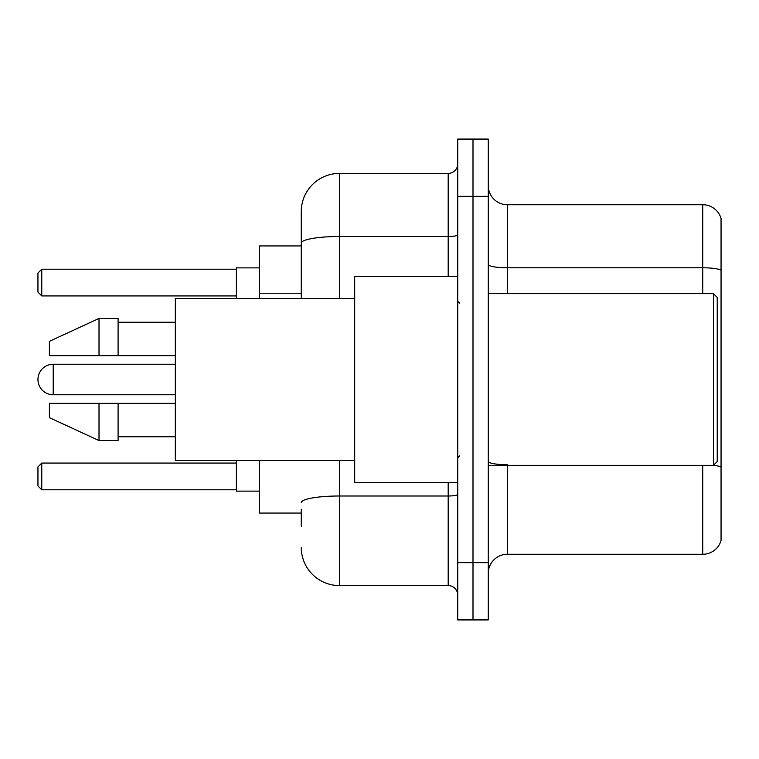 <?xml version="1.0" encoding="UTF-8"?>
<svg xmlns="http://www.w3.org/2000/svg" width="759" height="759" viewBox="0 0 759 759"><rect width="100%" height="100%" fill="white"/><g stroke="black" fill="none" stroke-linecap="round" stroke-linejoin="round"><path stroke-width="1.14" d="M301.266 279.881L301.266 232.577L301.266 245.935L259.293 245.935L259.293 298.41M301.266 513.065L259.293 513.065L259.293 460.59M301.266 526.423L301.266 509.251M457.734 562.675L457.734 619.923L472.999 619.923L472.999 562.675L472.999 619.923L488.265 619.923L488.265 562.675L472.999 562.675L472.999 196.325L472.999 562.675L457.734 562.675L457.734 196.325L472.999 196.325L472.999 139.077L472.999 196.325L488.265 196.325L488.265 562.675M488.265 196.325L488.265 139.077L457.734 139.077L457.734 196.325M339.434 460.59L339.434 585.578L448.189 585.578L448.189 482.534M301.266 298.41L301.266 211.59A38.159 38.159 0 0 1 339.434 173.422L448.189 173.422A9.544 9.544 0 0 0 457.734 163.887M301.266 211.59L301.266 232.577M457.734 595.113A9.544 9.544 0 0 0 448.189 585.578M339.434 585.578A38.159 38.159 0 0 1 301.266 547.41M488.265 573.368A19.079 19.079 0 0 1 507.344 554.279L702.73 554.279L702.73 465.362M721.05 218.459A19.079 19.079 0 0 0 702.73 204.721A19.079 19.079 0 0 1 721.05 218.459L721.05 540.541A19.079 19.079 0 0 1 702.73 554.279M721.05 270.176A19.079 3.311 180 0 0 702.73 267.785L702.73 204.721L507.344 204.721A19.079 19.079 0 0 1 488.265 185.632A19.079 19.079 0 0 0 507.344 204.721L507.344 293.638M53.215 364.235A15.265 15.265 0 0 0 37.95 379.5A15.265 15.265 0 0 1 53.215 364.235A15.265 15.265 0 0 0 37.95 379.5A15.265 15.265 0 0 0 53.215 394.765L53.215 364.235L175.329 364.235M713.422 293.638L717.236 297.452L717.236 461.548L713.422 465.362L713.422 293.638L488.265 293.638M457.734 276.466L354.69 276.466L354.69 482.534L457.734 482.534M354.69 298.41L175.329 298.41L175.329 460.59L354.69 460.59M99.012 355.648L49.401 355.648L49.401 341.341L99.012 318.438L99.012 355.648L175.329 355.648M99.012 318.438L118.091 318.438L118.091 355.648M175.329 403.352L118.091 403.352L118.091 440.562L99.012 440.562L99.012 403.352L49.401 403.352L49.401 417.659L99.012 440.562M49.401 403.352L62.029 403.352M118.091 403.352L99.012 403.352M236.391 460.59L236.391 491.12L259.293 491.12M259.293 267.88L236.391 267.88L236.391 298.41M41.764 489.792L37.95 485.969L37.95 466.889L41.764 463.075L41.764 489.792L236.391 489.792M41.764 463.075L236.391 463.075M41.764 295.925L37.95 292.111L37.95 273.031L41.764 269.208L41.764 295.925L236.391 295.925M41.764 269.208L236.391 269.208M301.266 293.24L259.293 293.24M457.734 494.337A9.544 1.66 0 0 1 448.189 495.997L339.434 495.997A38.159 6.622 180 0 0 301.266 502.629M339.434 173.422L339.434 236.495L448.189 236.495L448.189 173.422M301.266 243.127A38.159 6.622 180 0 1 339.434 236.495L339.434 298.41M448.189 276.466L448.189 236.495A9.544 1.66 0 0 0 457.734 234.835M507.344 465.362L507.344 554.279M702.73 293.638L702.73 267.785L507.344 267.785A19.079 3.311 0 0 1 488.265 264.474M721.05 467.089A19.079 3.311 180 0 0 713.498 465.286M507.344 464.707A19.079 3.311 -0 0 1 488.265 461.387M488.265 465.362L713.422 465.362M459.641 303.173L457.734 301.266M118.091 322.252L175.329 322.252M118.091 436.748L175.329 436.748M459.641 455.827L457.734 457.734M175.329 394.765L53.215 394.765"/></g></svg>
